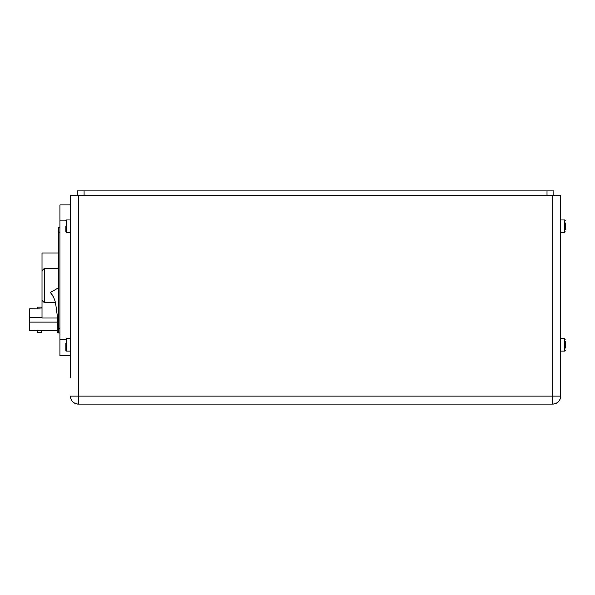 <?xml version="1.0" encoding="UTF-8"?>
<svg xmlns="http://www.w3.org/2000/svg" width="595" height="595" viewBox="0 0 595 595"><rect width="100%" height="100%" fill="white"/><g stroke="black" fill="none" stroke-linecap="round" stroke-linejoin="round"><path stroke-width="0.89" d="M553.848 195.45L553.848 190.891L77.246 190.891L77.246 195.45M57.618 318.02L42.014 318.02L42.014 253.031L58.317 253.031M42.014 270.703L44.298 268.427L44.298 302.632L55.298 302.632M58.132 323.271L58.317 332.36L57.261 332.36L57.261 318.02M37.165 332.3L37.165 330.738L41.68 330.738L41.68 332.3L37.165 332.3M41.018 330.619L39.835 330.515M39.426 330.508L39.017 330.515M38.541 330.537L29.75 330.738L29.75 317.351L42.014 317.351M57.261 322.118L29.75 322.118M40.304 308.924L29.75 308.731L29.75 317.351M37.827 308.842L39.01 308.954M39.426 308.961L39.828 308.954M37.165 308.731L37.165 307.161L41.68 307.161L42.014 308.731M58.317 323.271L55.93 305.592C55.424 300.758 53.557 296.384 50.337 292.48L58.317 287.921M51.527 293.923L52.531 295.351M53.119 296.34L53.699 297.537M55.283 302.55L55.923 305.57M56.406 308.336L56.748 310.627M57.284 314.837L57.499 316.838M59.917 227.602L58.317 227.602L58.317 332.962L59.917 332.962M70.403 204.918L59.917 204.918L59.917 355.646L70.403 355.646M560.691 377.885L560.691 396.129L560.691 377.885L560.691 396.129L552.71 396.129L552.71 195.45L560.691 195.45L560.691 396.129A7.98 7.98 0 0 1 552.71 404.109C557.552 403.633 560.215 400.978 560.691 396.129L552.71 396.129L552.71 404.109L78.384 404.109A7.98 7.98 0 0 1 70.403 396.129L552.71 396.129M70.403 377.885L70.403 195.45L552.71 195.45M70.403 396.129L70.403 396.129C70.879 400.978 73.542 403.633 78.384 404.109L78.384 195.45M565.25 341.53L565.25 348.112M565.25 222.946L565.25 229.529M70.403 351.087L66.528 351.087L65.844 350.403L65.844 346.461M65.844 350.403L65.844 343.174M70.403 232.511L66.528 232.511L65.844 231.827L65.844 227.885M65.844 226.241L65.844 231.827M84.088 195.45L84.088 190.891M547.006 195.45L547.006 190.891M59.917 232.169L58.317 232.169M59.917 328.403L58.317 328.403M59.917 220.879L65.844 220.879M59.917 339.686L65.844 339.686M560.691 338.548L564.566 338.548L564.566 351.087L565.25 350.403L564.566 351.087L560.691 351.087M560.691 219.964L564.566 219.964L564.566 232.511L565.25 231.827L564.566 232.511L560.691 232.511M66.528 351.087L66.528 338.548L65.844 339.232M66.528 232.511L66.528 219.964L65.844 220.648M42.014 300.349L44.298 302.632M44.298 268.427L58.317 268.427M57.261 330.738L41.68 330.738M564.566 219.964L565.25 220.648L564.566 219.964M564.566 338.548L565.25 339.232L564.566 338.548M70.403 338.548L66.528 338.548M70.403 219.964L66.528 219.964"/></g></svg>
